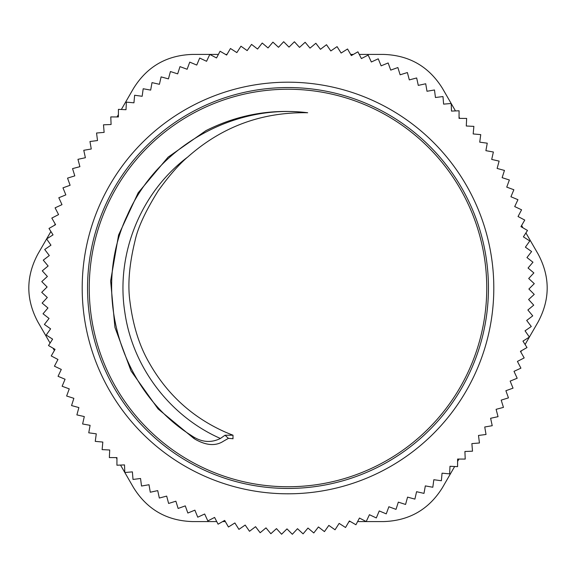 <?xml version="1.0" encoding="UTF-8"?>
<svg xmlns="http://www.w3.org/2000/svg" width="576" height="576" viewBox="0 0 576 576"><rect width="100%" height="100%" fill="white"/><g stroke="black" fill="none" stroke-linecap="round" stroke-linejoin="round"><path stroke-width="0.86" d="M229.032 98.194A198.756 198.756 0 0 1 481.86 331.834A198.756 198.756 0 0 1 153.108 433.966A198.756 198.756 0 0 1 229.032 98.194M232.999 435.197L232.999 438.818A160.531 160.531 0 0 1 232.632 438.682L228.434 438.35A293.429 207.482 -90 0 1 225.029 435.226L232.999 435.197M206.28 130.471C238.291 114.473 272.088 108.562 307.678 112.745C261.756 111.931 221.688 126.763 187.481 157.248M307.678 112.745C233.64 103.342 157.018 146.923 127.26 215.395C91.102 291.614 119.801 390.773 191.434 435.564C201.103 442.26 210.766 443.232 220.414 438.473C169.848 416.239 132.538 366.991 124.841 312.3C115.639 254.29 140.566 192.593 187.452 157.226C178.682 164.722 168.948 175.896 158.242 190.75C145.534 211.082 137.794 227.765 135.029 240.797C129.247 264.456 127.562 284.724 129.96 301.601C132.97 325.404 139.334 345.722 149.047 362.556C166.651 393.797 191.628 416.779 223.978 431.496A156.377 156.29 -67.6 0 0 232.675 435.074M194.861 439.092C206.179 445.615 215.755 446.299 223.589 441.122L228.434 438.35M206.244 130.428L168.098 157.147L138.161 192.816L118.57 235.073L110.628 280.958L114.926 327.326L131.069 371.009L158.098 408.946L194.033 438.574M232.999 438.818L232.632 438.682M502.135 177.674L504.454 170.431L497.117 168.437L499.118 161.107L491.702 159.43L493.38 152.014L485.899 150.667L487.253 143.186L479.722 142.164L480.744 134.633L473.177 133.942L473.875 126.374L466.286 126.007L466.646 118.418L459.05 118.39L459.079 110.786L451.49 111.089L451.188 103.493L443.614 104.126L442.987 96.552L435.449 97.51L434.484 89.971L426.996 91.26L425.707 83.772L418.284 85.385L416.671 77.962L409.32 79.898L407.383 72.547L400.126 74.801L397.872 67.543L390.722 70.114L388.152 62.964L381.118 65.844L378.245 58.81L371.34 61.992L368.158 55.087L361.404 58.572L357.919 51.818L351.324 55.584L347.551 48.989L341.129 53.042L337.068 46.62L330.826 50.954L326.498 44.712L320.45 49.313L315.85 43.265L310.003 48.125L305.143 42.278L299.52 47.39L294.408 41.767L289.015 47.117L283.666 41.717L278.503 47.304L272.923 42.142L268.02 47.945L262.217 43.034L257.566 49.046L251.554 44.395L247.169 50.602L240.962 46.217L236.851 52.603L230.465 48.499L226.634 55.058L220.068 51.235L216.533 57.96L209.808 54.425L206.568 61.294L199.692 58.054L196.754 65.066L189.749 62.129L187.121 69.257L179.986 66.629L177.674 73.865L170.431 71.546L168.437 78.883L161.107 76.882L159.43 84.298L152.014 82.62L150.667 90.101L143.186 88.747L142.164 96.278L134.633 95.256L133.942 102.823L126.374 102.125L126.007 109.714L118.418 109.354L118.39 116.95L110.786 116.921L111.089 124.51L103.493 124.812L104.126 132.386L96.552 133.013L97.51 140.551L89.971 141.516L91.26 149.004L83.772 150.293L85.385 157.716L77.962 159.329L79.898 166.68L72.547 168.617L74.801 175.874L67.543 178.128L70.114 185.278L62.964 187.848L65.844 194.882L58.81 197.755L61.992 204.66L55.087 207.842L58.572 214.596L51.818 218.081L55.584 224.676L48.989 228.449L53.042 234.871L46.62 238.932L50.954 245.174L44.712 249.502L49.313 255.55L43.265 260.15L48.125 265.997L42.278 270.857L47.39 276.48L41.767 281.592L47.117 286.985L41.717 292.334L47.304 297.497L42.142 303.077L47.945 307.98L43.034 313.783L49.046 318.434L44.395 324.446L50.602 328.831L46.217 335.038L52.603 339.149L48.499 345.535L55.058 349.366L51.235 355.932L57.96 359.467L54.425 366.192L61.294 369.432L58.054 376.308L65.066 379.246L62.129 386.251L69.257 388.879L66.629 396.014L73.865 398.326L71.546 405.569L78.883 407.563L76.882 414.893L84.298 416.57L82.62 423.986L90.101 425.333L88.747 432.814L96.278 433.836L95.256 441.367L102.823 442.058L102.125 449.626L109.714 449.993L109.354 457.582L116.95 457.61L116.921 465.214L124.51 464.911L124.812 472.507L132.386 471.874L133.013 479.448L140.551 478.49L141.516 486.029L149.004 484.74L150.293 492.228L157.716 490.615L159.329 498.038L166.68 496.102L168.617 503.453L175.874 501.199L178.128 508.457L185.278 505.886L187.848 513.036L194.882 510.156L197.755 517.19L204.66 514.008L207.842 520.913L214.596 517.428L218.081 524.182L224.676 520.416L228.449 527.011L234.871 522.958L238.932 529.38L245.174 525.046L249.502 531.288L255.55 526.687L260.15 532.735L265.997 527.875L270.857 533.722L276.48 528.61L281.592 534.233L286.985 528.883L292.334 534.283L297.497 528.696L303.077 533.858L307.98 528.055L313.783 532.966L318.434 526.954L324.446 531.605L328.831 525.398L335.038 529.783L339.149 523.397L345.535 527.501L349.366 520.942L355.932 524.765L359.467 518.04L366.192 521.575L369.432 514.706L376.308 517.946L379.246 510.934L386.251 513.871L388.879 506.743L396.014 509.371L398.326 502.135L405.569 504.454L407.563 497.117L414.893 499.118L416.57 491.702L423.986 493.38L425.333 485.899L432.814 487.253L433.836 479.722L441.367 480.744L442.058 473.177L449.626 473.875L449.993 466.286L457.582 466.646L457.61 459.05L465.214 459.079L464.911 451.49L472.507 451.188L471.874 443.614L479.448 442.987L478.49 435.449L486.029 434.484L484.74 426.996L492.228 425.707L490.615 418.284L498.038 416.671L496.102 409.32L503.453 407.383L501.199 400.126L508.457 397.872L505.886 390.722L513.036 388.152L510.156 381.118L517.19 378.245L514.008 371.34L520.913 368.158L517.428 361.404L524.182 357.919L520.416 351.324L527.011 347.551L522.958 341.129L529.38 337.068L525.046 330.826L531.288 326.498L526.687 320.45L532.735 315.85L527.875 310.003L533.722 305.143L528.61 299.52L534.233 294.408L528.883 289.015L534.283 283.666L528.696 278.503L533.858 272.923L528.055 268.02L532.966 262.217L526.954 257.566L531.605 251.554L525.398 247.169L529.783 240.962L523.397 236.851L527.501 230.465L520.942 226.634L524.765 220.068L518.04 216.533L521.575 209.808L514.706 206.568L517.946 199.692L510.934 196.754L513.871 189.749L506.743 187.121L509.371 179.986L502.135 177.674M484.538 226.944A205.805 205.805 0 0 0 136.85 148.327A205.805 205.805 0 0 0 242.611 488.736A205.805 205.805 0 0 0 484.538 226.944M225.029 435.226L220.406 438.473M191.434 435.564A273.017 200.376 88.1 0 0 194.839 439.106M121.349 109.49L133.531 88.394C147.089 66.586 166.702 55.26 192.377 54.425L218.39 54.425M55.217 224.035L54.482 225.302M50.911 231.494L37.901 254.023C25.79 276.674 25.79 299.326 37.901 321.977L50.083 343.073M118.397 114.61L117.043 116.95M116.215 457.61L116.95 458.885M120.521 465.07L133.531 487.606C147.089 509.414 166.702 520.74 192.377 521.575L216.734 521.575M53.035 348.185L54.389 350.525M348.991 521.575L350.46 521.575M357.61 521.575L383.623 521.575C409.298 520.74 428.911 509.414 442.469 487.606L454.651 466.51M222.638 521.575L225.338 521.575M520.783 351.965L521.518 350.698M525.089 344.506L538.099 321.977C550.21 299.326 550.21 276.674 538.099 254.023L525.917 232.927M457.603 461.39L458.957 459.05M359.266 54.425L383.623 54.425C409.298 55.26 428.911 66.586 442.469 88.394L455.479 110.93M353.362 54.425L350.662 54.425M459.785 118.39L459.05 117.115M227.009 54.425L225.54 54.425M522.965 227.815L521.611 225.475M228.528 96.574A200.455 200.455 0 0 0 151.956 435.218A200.455 200.455 0 0 0 483.516 332.208A200.455 200.455 0 0 0 228.528 96.574"/></g></svg>
